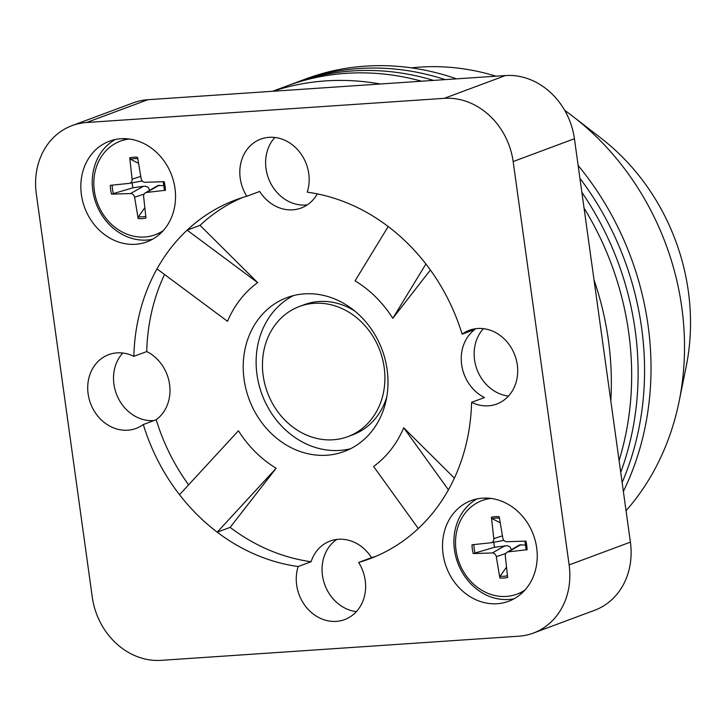 <?xml version="1.0" encoding="UTF-8"?>
<svg xmlns="http://www.w3.org/2000/svg" width="726" height="726" viewBox="0 0 726 726"><rect width="100%" height="100%" fill="white"/><g stroke="black" fill="none" stroke-linecap="round" stroke-linejoin="round"><path stroke-width="1.09" d="M163.286 230.587A49.94 43.161 69.6 0 1 155.282 234.725L156.998 234.081A49.94 43.161 69.6 0 0 162.37 231.585A49.94 43.161 69.6 0 1 156.135 234.389M121.306 140.808A49.94 43.161 69.6 0 1 127.858 138.857A49.94 43.161 69.6 0 0 122.159 140.472L120.443 141.116A49.94 43.161 69.6 0 1 129.21 139.011M124.981 138.666A53.706 46.419 69.6 0 1 174.222 184.05A53.706 46.419 69.6 0 1 146.915 241.849A53.706 46.419 69.6 0 1 84.688 207.709A53.706 46.419 69.6 0 1 109.454 141.189A53.706 46.419 69.6 0 1 124.981 138.666M152.451 239.299A53.706 46.419 69.6 0 1 96.077 203.471A53.706 46.419 69.6 0 1 115.316 139.501M524.971 590.011A49.94 43.161 69.6 0 1 516.966 594.149L518.682 593.505A49.94 43.161 69.6 0 0 524.054 591.009A49.94 43.161 69.6 0 1 517.82 593.814M482.99 500.232A49.94 43.161 69.6 0 1 489.542 498.281A49.94 43.161 69.6 0 0 483.852 499.896L482.128 500.541A49.94 43.161 69.6 0 1 490.894 498.435M536.668 547.776A53.706 46.419 69.6 0 1 508.59 601.282A53.706 46.419 69.6 0 1 446.363 567.115A53.706 46.419 69.6 0 1 471.156 500.604A53.706 46.419 69.6 0 1 536.668 547.776M477 498.925A53.706 46.419 -110.4 0 0 457.761 562.895A53.706 46.419 -110.4 0 0 514.135 598.723M358.626 562.441A39.34 33.995 69.6 0 1 365.205 580.401A39.34 33.995 69.6 0 1 344.65 619.587A39.34 33.995 69.6 0 1 307.279 608.406A39.34 33.995 69.6 0 1 298.186 566.525L311.082 561.724A39.34 33.995 69.6 0 1 330.112 541.052A39.34 33.995 69.6 0 1 371.521 557.641L358.626 562.441A191.555 165.555 69.6 0 0 369.516 558.875A191.555 165.555 69.6 0 0 418.303 528.537A191.555 165.555 69.6 0 0 448.423 489.832L403.71 427.777A109.463 94.598 69.6 0 1 373.591 466.482L418.303 528.537M356.375 611.628A39.34 33.995 69.6 0 1 323.596 580.991A39.34 33.995 69.6 0 1 336.846 539.418M86.576 122.513L444.221 98.346A68.407 59.124 69.6 0 1 513.155 161.544L569.13 564.928A68.407 59.124 69.6 0 1 533.383 633.072A68.407 59.124 69.6 0 1 518.845 636.185L161.208 660.351A68.407 59.124 69.6 0 1 92.275 597.153L36.3 193.769A68.407 59.124 69.6 0 1 72.046 125.625A68.407 59.124 69.6 0 1 86.576 122.513L147.859 99.707A68.407 59.124 -110.4 0 0 133.33 102.82L72.046 125.625M298.186 566.525A191.555 165.555 69.6 0 1 217.237 532.176A191.555 165.555 69.6 0 1 179.522 494.696A191.555 165.555 69.6 0 1 143.303 424.529A39.34 33.995 69.6 0 1 136.125 428.404A39.34 33.995 69.6 0 1 88.127 393.855A39.34 33.995 69.6 0 1 108.682 354.669A39.34 33.995 69.6 0 1 133.847 356.357A191.555 165.555 69.6 0 1 157.007 268.874A191.555 165.555 69.6 0 1 187.117 230.16A191.555 165.555 69.6 0 1 235.905 199.822A191.555 165.555 69.6 0 1 246.804 196.256A39.34 33.995 69.6 0 1 260.779 139.111A39.34 33.995 69.6 0 1 298.15 150.291A39.34 33.995 69.6 0 1 307.243 192.172A191.555 165.555 69.6 0 1 388.192 226.521A191.555 165.555 69.6 0 1 425.908 264.001A191.555 165.555 69.6 0 1 462.126 334.169A39.34 33.995 69.6 0 1 469.305 330.294A39.34 33.995 69.6 0 1 514.888 355.304A39.34 33.995 69.6 0 1 496.738 404.028A39.34 33.995 69.6 0 1 471.582 402.34A191.555 165.555 69.6 0 1 448.423 489.832M179.522 494.696L238.437 430.772A109.463 94.598 69.6 0 0 276.152 468.252L217.237 532.176L230.142 527.375A191.555 165.555 -110.4 0 0 311.082 561.724M317.307 193.878A39.34 33.995 69.6 0 1 301.118 208.044A39.34 33.995 69.6 0 1 259.708 191.455L246.804 196.256M274.845 137.468A39.34 33.995 -110.4 0 0 272.604 186.646A39.34 33.995 -110.4 0 0 307.279 204.877M242.411 197.581A191.555 165.555 -110.4 0 0 200.022 225.359L257.639 282.614L187.117 230.16L200.022 225.359M153.957 420.563A39.34 33.995 69.6 0 1 113.928 384.254A39.34 33.995 69.6 0 1 122.758 353.027M133.847 356.357L146.743 351.556A39.34 33.995 69.6 0 1 169.575 384.417A39.34 33.995 69.6 0 1 156.208 419.728L143.303 424.529M371.521 557.641A191.555 165.555 -110.4 0 0 375.914 556.316M403.71 427.777L454.385 478.135M471.582 402.34L484.487 397.539A39.34 33.995 69.6 0 1 461.654 364.679A39.34 33.995 69.6 0 1 475.022 329.368L462.126 334.169M430.391 270.008L392.793 318.333L425.908 264.001M388.192 226.521L355.078 280.853A109.463 94.598 69.6 0 1 392.793 318.333M157.007 268.874L227.519 321.328A109.463 94.598 69.6 0 1 257.639 282.614M164.548 274.473A191.555 165.555 -110.4 0 0 146.743 351.556M156.208 419.728A191.555 165.555 -110.4 0 0 188.624 484.841M276.152 468.252L230.142 527.375M360.795 316.482A82.092 70.948 69.6 0 1 344.242 451.49A82.092 70.948 69.6 0 1 249.118 399.291A82.092 70.948 69.6 0 1 286.979 297.606A82.092 70.948 69.6 0 1 360.795 316.482M483.38 328.651A39.34 33.995 -110.4 0 0 476.964 369.416A39.34 33.995 -110.4 0 0 508.472 396.069M384.181 367.456A69.442 60.013 69.6 0 1 347.89 436.625A69.442 60.013 69.6 0 1 267.431 392.476A69.442 60.013 69.6 0 1 299.457 306.472A69.442 60.013 69.6 0 1 384.181 367.456M386.786 396.868A69.442 60.013 69.6 0 1 352.736 434.829L347.89 436.625M299.457 306.472L304.294 304.666A69.442 60.013 69.6 0 1 354.878 311.136M293.567 295.573A82.092 70.948 -110.4 0 0 262.013 394.49A82.092 70.948 -110.4 0 0 350.558 448.722M533.383 633.072L594.658 610.267A68.407 59.124 -110.4 0 0 630.404 542.122L574.429 138.739A68.407 59.124 -110.4 0 0 505.496 75.54L147.859 99.707M594.022 279.927A280.49 242.42 69.6 0 1 608.379 340.031A280.49 242.42 69.6 0 1 610.811 400.943M273.03 91.249A280.49 242.42 69.6 0 1 380.324 83.998M628.698 332.472A280.49 242.42 69.6 0 1 619.078 460.529A280.49 242.42 -110.4 0 0 628.698 332.472A280.49 242.42 -110.4 0 0 584.049 208.081A280.49 242.42 69.6 0 1 628.698 332.472M456.472 78.853A280.49 242.42 -110.4 0 0 305.837 78.907L299.384 81.312A280.49 242.42 -110.4 0 1 445.165 79.615A280.49 242.42 -110.4 0 0 299.384 81.312L292.941 83.708A280.49 242.42 -110.4 0 1 433.567 80.404A280.49 242.42 -110.4 0 0 292.941 83.708L286.489 86.113A280.49 242.42 69.6 0 1 421.606 81.212A280.49 242.42 -110.4 0 0 286.489 86.113L272.586 91.276M623.371 491.438A280.49 242.42 -110.4 0 0 648.046 325.266A280.49 242.42 -110.4 0 0 578.141 165.492M641.593 327.671A280.49 242.42 -110.4 0 0 579.92 178.315A280.49 242.42 -110.4 0 1 641.593 327.671A280.49 242.42 -110.4 0 1 622.128 482.509A280.49 242.42 -110.4 0 0 641.593 327.671M635.15 330.067A280.49 242.42 -110.4 0 0 581.88 192.39A280.49 242.42 -110.4 0 1 635.15 330.067A280.49 242.42 -110.4 0 1 620.721 472.317A280.49 242.42 -110.4 0 0 635.15 330.067M626.048 510.714A259.962 224.679 -110.4 0 0 679.146 401.269L686.215 366.412A208.253 179.984 -110.4 0 0 601.373 138.439L573.241 116.677A259.962 224.679 -110.4 0 0 564.701 110.343M495.958 76.185A259.962 224.679 -110.4 0 0 419.81 67.11A259.962 224.679 -110.4 0 0 411.379 67.854M679.146 401.269A259.962 224.679 -110.4 0 0 573.241 116.677M493.88 542.249A18.685 16.144 69.6 0 0 494.66 547.232L473.234 553.566M499.86 577.96L500.132 576.19L506.53 567.097M500.25 522.774L492.155 518.663L491.429 517.239L493.789 538.628A4.138 3.576 -110.4 0 1 491.094 542.758A4.138 3.576 -110.4 0 1 490.849 542.794L472.018 544.763A31.218 26.98 -110.4 0 0 473.243 553.566L492.264 552.967A4.138 3.576 -110.4 0 1 496.294 556.66L499.86 577.969A31.218 26.98 -110.4 0 0 507.665 577.442L505.314 556.052A4.138 3.576 -110.4 0 1 507.002 552.295A4.138 3.576 -110.4 0 1 508.245 551.887L526.123 549.809A29.603 25.582 69.6 0 0 524.934 541.151M507.002 552.295L519.444 544.999L525.742 544.981M494.66 547.232L507.383 545.716L509.888 546.796L511.458 549.682M491.429 517.239A31.218 26.98 -110.4 0 1 499.234 516.712L502.809 538.02A4.138 3.576 -110.4 0 0 506.839 541.714L525.86 541.124A31.218 26.98 -110.4 0 1 527.076 549.927M516.966 594.149A49.94 43.161 69.6 0 1 459.095 562.396A49.94 43.161 69.6 0 1 482.128 500.541M132.196 182.825A18.685 16.144 69.6 0 0 132.967 187.807L111.55 194.141L130.571 193.543L143.412 186.283L145.69 186.292L148.204 187.372L149.774 190.257M130.571 193.543A4.138 3.576 -110.4 0 1 134.6 197.236L138.176 218.544L138.448 216.775L144.837 207.672M138.176 218.544A31.218 26.98 -110.4 0 0 145.98 218.018L143.621 196.628A4.138 3.576 -110.4 0 1 145.318 192.871A4.138 3.576 -110.4 0 1 146.561 192.463L164.439 190.384A29.603 25.582 69.6 0 0 163.25 181.727M138.566 163.35L130.471 159.239L129.745 157.814L132.105 179.204L140.753 176.4M145.318 192.871L157.76 185.575L164.058 185.557M111.55 194.141A31.218 26.98 -110.4 0 1 110.334 185.339L129.164 183.369A4.138 3.576 -110.4 0 0 129.409 183.333A4.138 3.576 -110.4 0 0 132.105 179.204M129.745 157.823A31.218 26.98 -110.4 0 1 137.55 157.288L141.125 178.596A4.138 3.576 -110.4 0 0 145.155 182.29L164.176 181.7A31.218 26.98 -110.4 0 1 165.392 190.502M132.967 187.807L143.412 186.283M155.282 234.725A49.94 43.161 69.6 0 1 97.411 202.971A49.94 43.161 69.6 0 1 120.443 141.116M505.496 75.54L444.221 98.346M574.429 138.739L513.155 161.544M630.404 542.122L569.13 564.928M475.131 553.257A29.603 25.582 69.6 0 1 473.915 544.564M507.483 575.763A29.603 25.582 69.6 0 1 500.141 576.19M492.155 518.663A29.603 25.582 69.6 0 1 499.47 518.101M508.245 551.887L520.95 544.627M492.264 552.967L505.096 545.707M496.294 556.66L505.84 553.466M493.789 538.628L502.437 535.824M113.438 193.833A29.603 25.582 69.6 0 1 112.231 185.139M145.79 216.339A29.603 25.582 69.6 0 1 138.457 216.765M130.471 159.239A29.603 25.582 69.6 0 1 137.786 158.676M146.561 192.463L159.266 185.212M134.6 197.236L144.147 194.042M524.916 541.097L526.123 549.818M491.094 542.758L503.944 540.389M163.232 181.672L164.439 190.394M129.409 183.333L142.26 180.965"/></g></svg>
